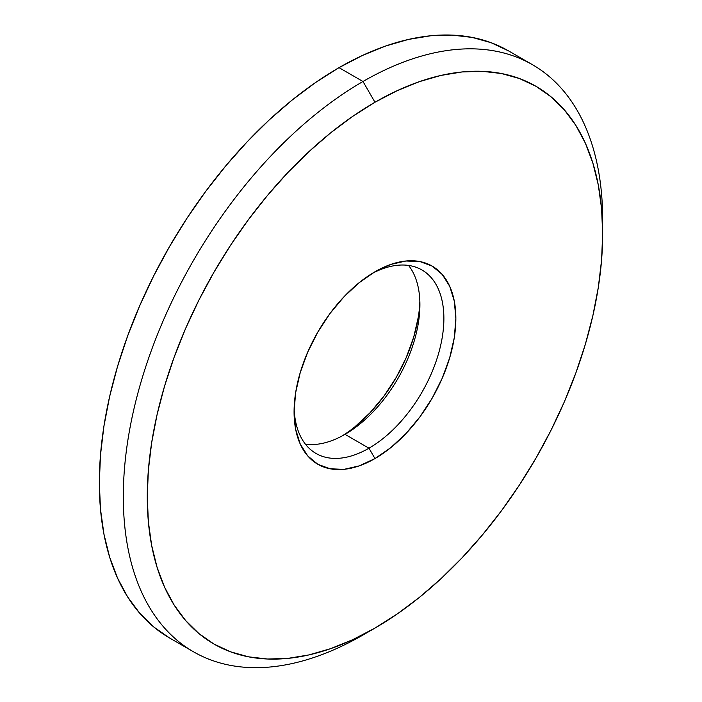 <?xml version="1.0" encoding="UTF-8"?>
<svg xmlns="http://www.w3.org/2000/svg" width="702" height="702" viewBox="0 0 702 702"><rect width="100%" height="100%" fill="white"/><g stroke="black" fill="none" stroke-linecap="round" stroke-linejoin="round"><path stroke-width="1.05" d="M169.533 637.96L153.738 626.956L139.724 613.232L127.632 596.919L117.576 578.167L109.652 557.169L103.94 534.125L100.491 509.248L99.333 482.792L100.491 455.001L103.94 426.14L109.652 396.49L117.576 366.347L127.632 335.986L139.724 305.712L153.738 275.807L169.533 246.56L186.96 218.261L205.853 191.172L226.035 165.567L247.297 141.672L269.436 119.735L292.26 99.965L315.523 82.546L339.013 67.655A338.961 195.7 120 0 1 508.494 50.86L491.067 42.69L472.174 37.417L452 35.1L430.738 35.767L408.59 39.4L385.775 45.972L362.513 55.423L339.013 67.655L362.987 81.493L374.965 102.246A322.016 185.916 -60 0 1 602.667 233.713A322.016 185.916 -60 0 1 374.973 628.088A322.016 185.916 -60 0 1 374.965 628.097L397.288 613.943L419.392 597.393L441.067 578.615L462.1 557.774L482.3 535.073L501.474 510.749L519.419 485.012L535.977 458.125L550.982 430.344L564.294 401.939L575.78 373.174L585.336 344.331L592.857 315.689L598.288 287.53L601.57 260.117L602.667 233.713L601.57 208.573L598.288 184.942L592.857 163.048L585.336 143.103L575.78 125.289L564.294 109.793L550.982 96.753L535.977 86.302L519.419 78.527L501.474 73.526L482.3 71.323L462.1 71.955L441.067 75.404L419.392 81.651L397.288 90.628L374.965 102.246L352.65 116.4L330.545 132.941L308.871 151.729L287.829 172.569L267.629 195.261L248.464 219.594L230.519 245.323L213.961 272.209L198.956 299.991L185.644 328.404L174.157 357.169L164.601 386.003L157.072 414.645L151.65 442.813L148.368 470.226L147.271 496.63L148.368 521.77L151.65 545.401L157.072 567.295L164.601 587.241L174.157 605.045L185.644 620.55L198.956 633.59L213.961 644.041L230.519 651.807L248.464 656.818L267.629 659.02L287.829 658.388L308.871 654.931L330.545 648.683L352.65 639.715L374.965 628.097L362.987 635.012L374.965 628.097A322.016 185.916 -60 0 1 147.271 496.63A322.016 185.916 -60 0 1 374.965 102.246L362.987 81.493A338.961 195.7 120 0 0 123.306 496.63A338.961 195.7 120 0 0 362.987 635.012A338.961 195.7 -60 0 1 193.506 651.798A338.961 195.7 -60 0 1 141.55 380.186A338.961 195.7 -60 0 1 362.987 81.493L339.013 67.655A338.961 195.7 120 0 0 117.576 366.347A338.961 195.7 120 0 0 169.533 637.96L193.506 651.798M368.98 448.201A105.923 61.153 120 0 0 443.866 320.173A105.923 61.153 120 0 0 371.911 273.596A105.923 61.153 -60 0 1 421.937 269.98A105.923 61.153 -60 0 1 438.171 354.852A105.923 61.153 -60 0 1 368.98 448.201L345.007 434.362A105.923 61.153 120 0 0 410.494 352.044A105.923 61.153 120 0 0 408.582 265.435A105.923 61.153 -60 0 1 419.91 304.633A105.923 61.153 -60 0 1 345.007 434.362L368.98 448.201A105.923 61.153 -60 0 1 316.014 453.448A105.923 61.153 -60 0 1 294.129 408.31A105.923 61.153 120 0 0 368.98 448.201L374.965 458.573L368.98 448.201M374.965 271.762A114.4 66.049 -60 0 1 455.861 318.471A114.4 66.049 -60 0 1 374.965 458.573L359.187 465.891L344.015 469.34L330.028 468.778L317.769 464.241L307.713 455.896L300.237 444.059L295.63 429.194L294.077 411.872L295.63 392.751L300.237 372.569L307.713 352.106L317.769 332.143L330.028 313.452L344.015 296.744L359.187 282.669L374.965 271.762L390.751 264.443L405.923 261.004L419.91 261.556L432.169 266.093L442.225 274.447L449.701 286.276L454.308 301.14L455.861 318.471L454.308 337.583L449.701 357.766L442.225 378.229L432.169 398.192L419.91 416.891L405.923 433.59L390.751 447.674L374.965 458.573A114.4 66.049 -60 0 1 294.077 411.872A114.4 66.049 -60 0 1 374.965 271.762L374.965 271.762M342.067 435.986A114.4 66.049 120 0 0 419.849 301.272M418.357 316.83L413.75 337.013L406.274 357.476L396.218 377.439L383.959 396.13L369.972 412.837L354.8 426.913M602.667 233.713L602.667 219.875A338.961 195.7 120 0 0 362.987 81.493A338.961 195.7 -60 0 1 532.467 64.698A338.961 195.7 -60 0 1 602.588 226.922M305.405 444.147A105.923 61.153 120 0 0 345.007 434.362A105.923 61.153 -60 0 1 305.405 444.147M508.494 50.86L532.467 64.698"/></g></svg>
